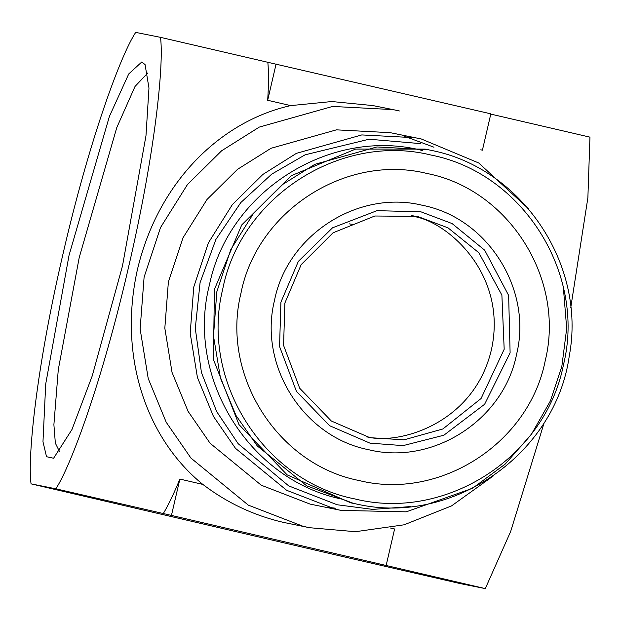 <?xml version="1.0" encoding="UTF-8"?>
<svg xmlns="http://www.w3.org/2000/svg" width="621" height="621" viewBox="0 0 621 621"><rect width="100%" height="100%" fill="white"/><g stroke="black" fill="none" stroke-linecap="round" stroke-linejoin="round"><path stroke-width="0.93" d="M349.344 223.863L353.83 224.647M147.759 72.999L135.021 86.459L116.764 127.647L79.209 257.575L58.281 369.705L53.895 424.686L55.354 443.177L59.701 451.902M122.484 265.943L145.974 135.782L148.97 88.081L145.073 64.615L141.813 61.953L128.741 73.93L109.428 116.352L69.047 255.254L45.721 383.964L42.973 441.779L46.536 456.714L53.6 458.236L71.958 429.53L92.257 375.829L122.484 265.943M55.828 488.805L31.05 483.852C27.371 457.887 36.336 368.082 62.977 254.036C89.23 139.919 120.847 54.648 135.704 32.393L160.474 37.345C164.154 63.311 155.188 153.108 128.555 267.154C102.294 381.278 70.678 466.542 55.828 488.805L171.45 515.414L179.873 479.078C173.857 493.695 168.291 505.253 163.191 513.753M31.05 483.852L344.896 557.053L460.526 583.655L485.296 588.607L510.679 531.452L544.252 422.466M570.746 307.682L587.877 197.796L589.95 137.148L490.784 114.101M485.296 588.607L171.45 515.414M160.474 37.345L267.845 62.294C268.73 71.997 268.676 84.658 267.682 100.276L290.644 105.609C221.65 121.017 158.565 180.626 137.42 269.576C117.656 358.449 147.744 439.792 202.834 484.411L179.873 479.078M267.845 62.294L490.838 113.845L482.416 150.181L480.77 149.801M386.184 565.312L394.607 528.983L390.236 527.966M399.396 110.973L393.062 109.606L332.623 106.439L259.267 127.103L221.65 150.763L187.457 184.546L160.49 227.589L144.103 277.121L140.121 328.951L148.225 378.546L166.211 422.257L190.911 458.05L248.307 505.129L303.11 526.321L309.444 527.695L283.005 522.3C253.609 515.383 226.89 502.754 202.834 484.411M290.644 105.609L331.816 101.534L372.949 105.586L393.062 109.606M267.682 100.276L276.104 63.947M309.444 527.695L355.453 531.7L404.124 524.799L451.529 505.898L493.392 475.865M528.355 208.617L478.721 162.974L421.294 138.972L390.267 132.677L336.403 129.851L271.02 148.279L237.494 169.362L207.01 199.473L182.978 237.835L168.369 281.988L164.821 328.183L172.04 372.383L188.078 411.35L210.092 443.247L261.247 485.211L310.096 504.105L341.123 510.4L406.25 511.836L472.418 488.331M328.517 507.419L335.837 508.219M433.963 147.208L402.866 135.657M415.643 137.753L361.779 134.928L296.403 153.348L262.869 174.439L232.394 204.55L208.353 242.912L193.752 287.057L190.197 333.26L197.424 377.459L213.453 416.419L235.475 448.323L286.623 490.287L335.472 509.181L341.123 510.4M472.643 488.199L505.199 464.089L531.483 434.203L550.385 400.925L561.803 366.7L566.686 328.455L563.371 287.585M420.852 143.645L369.076 139.22L305.128 154.808L271.711 174.152L240.824 202.547L215.883 239.458L200.078 282.617L195.281 328.346L201.429 372.476L216.675 411.591L238.161 443.697L288.718 485.894L337.141 504.757L372.771 509.399L410.877 506.557M422.552 150.561C330.83 126.715 228.668 191.027 209.471 284.697C185.5 377.265 248.928 480.056 341.752 499.098M415.496 216.356L415.402 216.76C448.773 223.086 507.435 274.692 491.576 349.018C474.685 423.111 399.769 445.195 366.84 436.866L366.825 436.951M418.663 216.838L416.474 216.372L374.82 216.007L333.05 232.79L301.169 264.647L284.868 303.071L283.587 345.416L299.695 388.241L331.366 421.03L369.93 437.681L404.038 439.839L442.882 428.964L481.058 398.535L504.182 349.258L501.884 295.122L478.861 252.755L448.013 227.853L418.663 216.838M411.614 215.425L420.502 217.777L415.402 216.76M366.84 436.866L371.94 437.883L368.61 437.378M421.03 211.854L377.048 210.651L332.514 227.814L298.344 261.379L280.909 302.171L279.559 346.518L296.434 391.37L329.604 425.711L369.992 443.153L403.107 445.614L443.86 435.22L484.621 404.271L510.113 352.829L508.638 295.425L484.683 250.178L452.096 223.568L421.03 211.854M422.474 205.31C358.138 189.327 287.166 235.08 274.428 300.743C258.352 365.66 303.475 437.075 368.548 449.689C432.884 465.672 503.856 419.928 516.594 354.265C532.671 289.339 487.547 217.924 422.474 205.31M357.028 504.128L350.741 502.831L287.143 474.863L238.953 424.562L213.43 359.497L214.4 289.44L241.724 224.934L291.288 175.673L355.654 149.063L425.129 149.102L427.923 149.661L376.9 146.952L314.816 164.34L282.881 184.328L253.795 212.964L230.81 249.541L216.838 291.73L213.484 335.945L220.509 378.259L236.027 415.527L257.304 445.971L306.611 485.777L353.535 503.39L357.028 504.128C452.554 525.979 555.834 453.904 569.278 355.911C586.558 264.476 521.865 168.112 431.416 150.398L427.923 149.661L431.416 150.398M426.961 173.469C508.731 189.32 565.436 279.062 545.238 360.646C529.232 443.153 440.041 500.65 359.202 480.561C277.432 464.71 220.727 374.968 240.925 293.384C256.931 210.876 346.122 153.387 426.961 173.469M431.028 155.048C340.487 132.545 240.591 196.942 222.667 289.355C200.04 380.727 263.552 481.236 355.142 498.989C445.676 521.485 545.572 457.095 563.495 364.682C586.123 273.31 522.61 172.801 431.028 155.048"/></g></svg>
